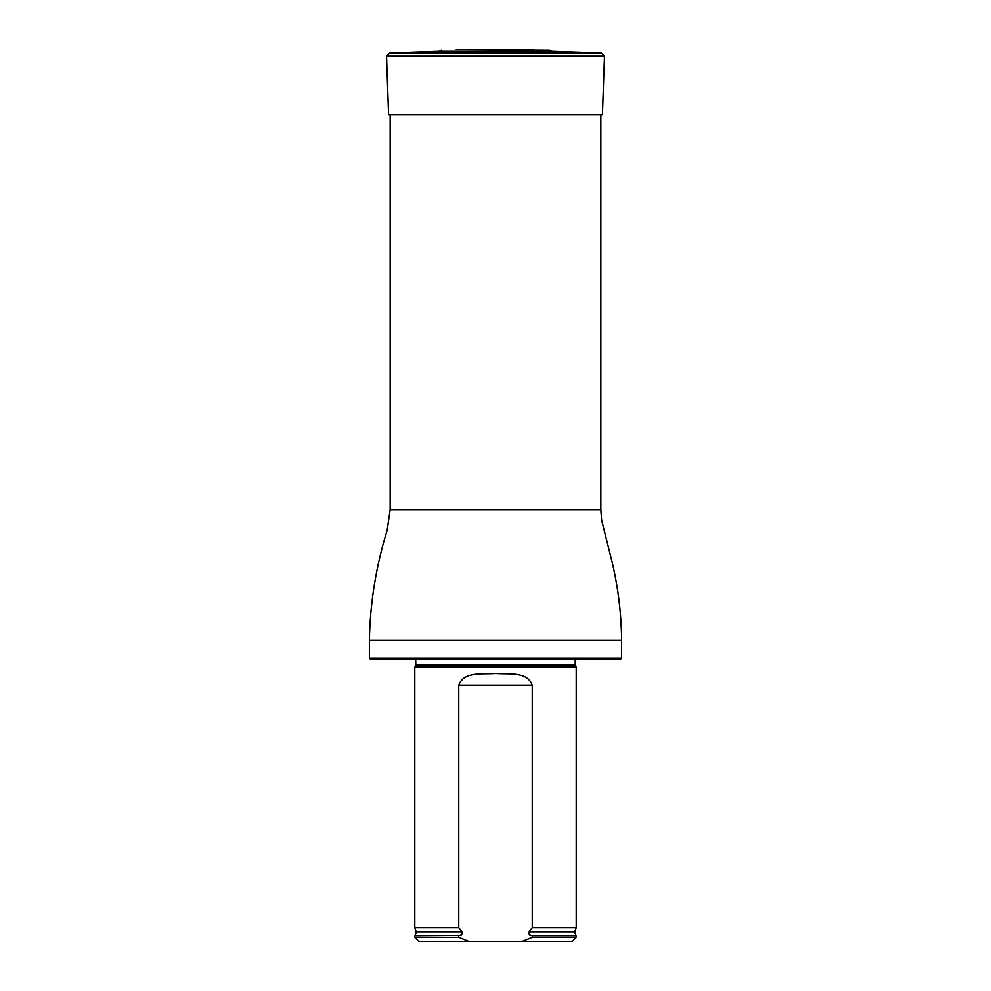 <?xml version="1.0" encoding="UTF-8"?>
<svg xmlns="http://www.w3.org/2000/svg" width="991" height="991" viewBox="0 0 991 991"><rect width="100%" height="100%" fill="white"/><g stroke="black" fill="none" stroke-linecap="round" stroke-linejoin="round"><path stroke-width="1.49" d="M369.383 658.135L621.617 658.135L620.812 658.953L370.188 658.953L369.383 658.135L369.383 640.384C370.077 603.011 375.998 566.332 387.147 530.346L390.169 509.622L390.169 114.758M415.638 665.209L575.362 665.209L576.205 667.017L414.795 667.017L415.799 664.527L415.675 658.953M468.768 941.45L458.759 937.412L414.795 937.412L418.834 941.45L572.166 941.45L576.205 937.412L576.205 935.801L532.241 935.801L532.241 937.412L576.205 937.412M532.241 937.412L522.232 941.45M414.795 937.412L414.795 935.801L459.688 935.467C461.843 934.909 462.624 933.72 462.041 931.899L458.759 927.725L458.759 685.177C463.875 671.08 482.778 674.636 495.463 673.521C508.197 674.636 527.125 671.068 532.241 685.177L532.241 927.725L528.959 931.899C528.376 933.72 529.157 934.909 531.312 935.467L532.241 935.801M458.759 937.412L458.759 935.801M458.759 927.725L414.795 927.725L414.795 667.017M528.959 931.899L574.755 931.899L576.205 927.725L532.241 927.725M576.205 927.725L576.205 667.017M549.46 50.07L456.256 49.55L549.46 50.07L551.814 51.21L439.186 51.21L389.649 52.932L601.351 52.932L604.46 56.276L386.54 56.276L388.583 114.758L602.417 114.758L604.46 56.276M390.169 509.622L600.831 509.622L600.831 114.758M369.383 640.384L621.617 640.384C621.357 613.751 618.149 587.477 611.992 561.55L601.611 520.238L600.831 509.622M575.362 665.209L575.201 664.527L415.799 664.527M575.201 664.527L575.201 659.548L415.799 659.548M459.688 935.467L414.795 935.801M574.755 931.899L575.783 935.467L531.312 935.467M462.041 931.899L416.245 931.899L415.217 935.467M532.241 685.177L458.759 685.177M621.617 658.135L621.617 640.384M416.245 931.899L414.795 927.725M441.54 50.07L439.186 51.21M457.631 49.6L456.256 49.55M533.369 49.6L456.616 49.55M551.814 51.21L601.351 52.932M389.649 52.932L386.54 56.276"/></g></svg>
